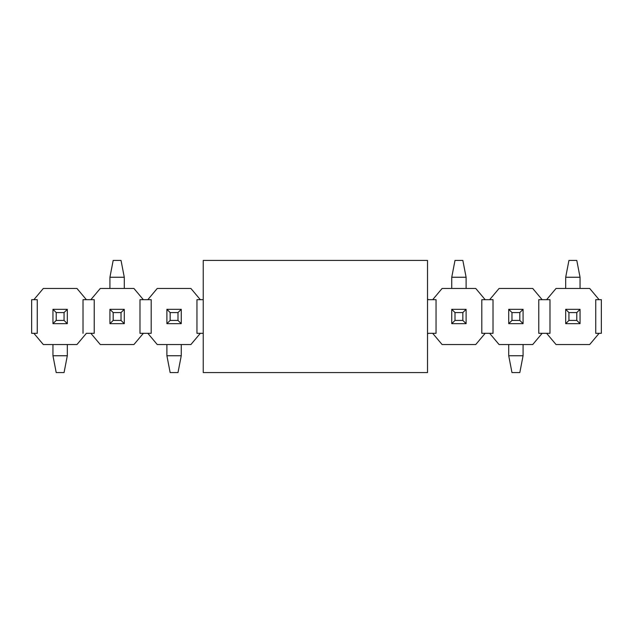 <?xml version="1.0" encoding="UTF-8"?>
<svg xmlns="http://www.w3.org/2000/svg" width="633" height="633" viewBox="0 0 633 633"><rect width="100%" height="100%" fill="white"/><g stroke="black" fill="none" stroke-linecap="round" stroke-linejoin="round"><path stroke-width="0.95" d="M139.98 333.322L143.351 333.322L133.935 344.534L100.275 344.534L90.859 333.322L86.381 333.322L76.965 344.534L86.381 333.322L90.859 333.322L100.275 344.534L133.935 344.534L143.351 333.322L139.98 333.322L139.98 299.678L143.351 299.678L133.935 288.466L100.275 288.466L90.859 299.678L94.23 299.678L94.23 333.322L90.859 333.322L94.23 333.322L94.23 299.678L90.859 299.678L100.275 288.466L133.935 288.466L143.351 299.678L139.98 299.678L139.98 333.322L139.98 299.678M33.889 333.322L37.26 333.322L33.889 333.322L43.305 344.534L76.965 344.534L43.305 344.534L33.889 333.322L31.65 333.322L33.889 333.322M37.26 299.678L37.26 333.322L37.26 299.678L33.889 299.678L37.26 299.678L37.26 333.322M83.01 333.322L83.01 299.678L86.381 299.678L76.965 288.466L43.305 288.466L33.889 299.678L31.65 299.678L31.65 333.322L31.65 299.678L33.889 299.678L43.305 288.466L76.965 288.466L86.381 299.678L90.859 299.678L83.01 299.678L83.01 333.322L83.01 299.678M143.351 333.322L147.829 333.322L143.351 333.322M147.829 299.678L143.351 299.678L151.2 299.678L147.829 299.678L157.245 288.466L147.829 299.678M94.23 299.678L94.23 333.322M157.245 344.534L147.829 333.322L151.2 333.322L147.829 333.322L157.245 344.534L190.905 344.534L200.321 333.322L196.95 333.322L200.321 333.322L190.905 344.534L157.245 344.534M196.95 299.678L196.95 333.322L196.95 299.678L200.321 299.678L196.95 299.678L196.95 333.322M151.2 299.678L151.2 333.322M200.321 299.678L190.905 288.466L157.245 288.466L190.905 288.466L200.321 299.678L203.233 299.678L200.321 299.678M203.233 333.322L200.321 333.322L203.233 333.322M427.52 333.322L428.201 333.322L427.52 333.322M428.201 299.678L427.52 299.678L428.201 299.678L427.52 298.879L428.201 299.678L432.679 299.678L428.201 299.678M427.52 334.121L428.201 333.322L427.52 334.121M481.8 333.322L485.171 333.322L475.755 344.534L442.095 344.534L432.679 333.322L436.05 333.322L436.05 299.678L432.679 299.678L436.05 299.678L436.05 333.322L428.201 333.322L432.679 333.322L442.095 344.534L475.755 344.534L485.171 333.322L489.649 333.322L481.8 333.322L481.8 299.678L481.8 333.322L481.8 299.678L485.171 299.678L481.8 299.678M432.679 299.678L442.095 288.466L432.679 299.678M489.649 299.678L485.171 299.678L493.02 299.678L489.649 299.678L499.065 288.466L489.649 299.678M475.755 288.466L485.171 299.678L475.755 288.466L442.095 288.466L475.755 288.466M499.065 344.534L489.649 333.322L493.02 333.322L489.649 333.322L499.065 344.534L532.725 344.534L542.141 333.322L538.77 333.322L542.141 333.322L532.725 344.534L499.065 344.534M538.77 299.678L538.77 333.322L538.77 299.678L542.141 299.678L538.77 299.678L538.77 333.322M493.02 299.678L493.02 333.322M542.141 299.678L532.725 288.466L499.065 288.466L532.725 288.466L542.141 299.678L546.619 299.678L542.141 299.678M595.74 333.322L599.111 333.322L589.695 344.534L556.035 344.534L546.619 333.322L549.99 333.322L549.99 299.678L546.619 299.678L549.99 299.678L549.99 333.322L542.141 333.322L546.619 333.322L556.035 344.534L589.695 344.534L599.111 333.322L595.74 333.322L595.74 299.678L595.74 333.322L595.74 299.678L599.111 299.678L595.74 299.678M546.619 299.678L556.035 288.466L546.619 299.678M589.695 288.466L599.111 299.678L589.695 288.466L556.035 288.466L589.695 288.466M549.99 299.678L549.99 333.322M436.05 299.678L436.05 333.322M599.111 333.322L601.35 333.322L601.35 299.678L599.111 299.678L601.35 299.678L601.35 333.322L599.111 333.322M203.233 372.576L203.233 260.424L203.233 372.576L427.52 372.576L203.233 372.576M427.52 372.576L427.52 260.424L203.233 260.424L427.52 260.424L427.52 372.576M568.94 312.575L568.94 320.425L576.79 320.425L576.79 312.575L568.94 312.575L576.79 312.575L580.042 309.323L565.688 309.323L568.94 312.575L565.688 309.323L565.688 323.677L568.94 320.425L568.94 312.575M580.042 323.677L576.79 320.425L568.94 320.425L565.688 323.677L580.042 323.677L565.688 323.677L565.688 309.323L580.042 309.323L580.042 323.677L580.042 309.323L576.79 312.575L576.79 320.425L580.042 323.677M580.042 277.246L580.042 288.466L580.042 277.246L576.79 260.424L568.94 260.424L576.79 260.424L580.042 277.246L565.688 277.246L580.042 277.246M565.688 288.466L565.688 277.246L565.688 288.466M568.94 260.424L565.688 277.246L568.94 260.424M455 312.575L455 320.425L462.85 320.425L462.85 312.575L455 312.575L462.85 312.575L466.102 309.323L451.748 309.323L455 312.575L451.748 309.323L451.748 323.677L455 320.425L455 312.575M466.102 323.677L462.85 320.425L455 320.425L451.748 323.677L466.102 323.677L451.748 323.677L451.748 309.323L466.102 309.323L466.102 323.677L466.102 309.323L462.85 312.575L462.85 320.425L466.102 323.677M466.102 277.246L466.102 288.466L466.102 277.246L462.85 260.424L455 260.424L462.85 260.424L466.102 277.246L451.748 277.246L466.102 277.246M451.748 288.466L451.748 277.246L451.748 288.466M455 260.424L451.748 277.246L455 260.424M113.18 312.575L113.18 320.425L121.03 320.425L121.03 312.575L113.18 312.575L121.03 312.575L124.282 309.323L109.928 309.323L113.18 312.575L109.928 309.323L109.928 323.677L113.18 320.425L113.18 312.575M124.282 323.677L121.03 320.425L113.18 320.425L109.928 323.677L124.282 323.677L109.928 323.677L109.928 309.323L124.282 309.323L124.282 323.677L124.282 309.323L121.03 312.575L121.03 320.425L124.282 323.677M124.282 277.246L124.282 288.466L124.282 277.246L121.03 260.424L113.18 260.424L121.03 260.424L124.282 277.246L109.928 277.246L124.282 277.246M109.928 288.466L109.928 277.246L109.928 288.466M113.18 260.424L109.928 277.246L113.18 260.424M519.82 320.425L519.82 312.575L511.97 312.575L511.97 320.425L519.82 320.425L511.97 320.425L508.718 323.677L523.072 323.677L519.82 320.425L523.072 323.677L523.072 309.323L519.82 312.575L519.82 320.425M508.718 309.323L511.97 312.575L519.82 312.575L523.072 309.323L508.718 309.323L523.072 309.323L523.072 323.677L508.718 323.677L508.718 309.323L508.718 323.677L511.97 320.425L511.97 312.575L508.718 309.323M508.718 355.754L508.718 344.534L508.718 355.754L511.97 372.576L519.82 372.576L511.97 372.576L508.718 355.754L523.072 355.754L508.718 355.754M523.072 344.534L523.072 355.754L523.072 344.534M519.82 372.576L523.072 355.754L519.82 372.576M178 320.425L178 312.575L170.15 312.575L170.15 320.425L178 320.425L170.15 320.425L166.898 323.677L181.252 323.677L178 320.425L181.252 323.677L181.252 309.323L178 312.575L178 320.425M166.898 309.323L170.15 312.575L178 312.575L181.252 309.323L166.898 309.323L181.252 309.323L181.252 323.677L166.898 323.677L166.898 309.323L166.898 323.677L170.15 320.425L170.15 312.575L166.898 309.323M166.898 355.754L166.898 344.534L166.898 355.754L170.15 372.576L178 372.576L170.15 372.576L166.898 355.754L181.252 355.754L166.898 355.754M181.252 344.534L181.252 355.754L181.252 344.534M178 372.576L181.252 355.754L178 372.576M64.06 320.425L64.06 312.575L56.21 312.575L56.21 320.425L64.06 320.425L56.21 320.425L52.958 323.677L67.312 323.677L64.06 320.425L67.312 323.677L67.312 309.323L64.06 312.575L64.06 320.425M52.958 309.323L56.21 312.575L64.06 312.575L67.312 309.323L52.958 309.323L67.312 309.323L67.312 323.677L52.958 323.677L52.958 309.323L52.958 323.677L56.21 320.425L56.21 312.575L52.958 309.323M52.958 355.754L52.958 344.534L52.958 355.754L56.21 372.576L64.06 372.576L56.21 372.576L52.958 355.754L67.312 355.754L52.958 355.754M67.312 344.534L67.312 355.754L67.312 344.534M64.06 372.576L67.312 355.754L64.06 372.576"/></g></svg>
